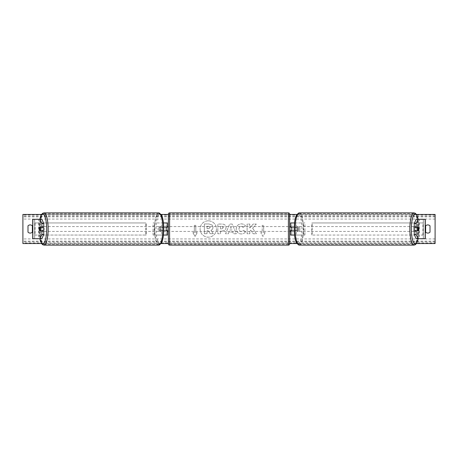 <?xml version="1.0" encoding="UTF-8"?>
<svg xmlns="http://www.w3.org/2000/svg" width="458" height="458" viewBox="0 0 458 458"><rect width="100%" height="100%" fill="white"/><g stroke="black" fill="none" stroke-linecap="round" stroke-linejoin="round"><path stroke-width="0.34" stroke-dasharray="2.29 1.72" d="M167.41 222.937L166.202 222.937L167.41 222.937L167.41 235.063L166.202 235.063L166.202 230.941L161.628 230.941A2.427 0.63 90 0 1 161.382 229A2.427 0.63 90 0 1 161.628 227.059L166.202 227.059L166.202 222.937L153.064 222.937L153.064 235.063L161.691 235.063L161.691 230.941L160.46 230.941A2.427 0.63 -90 0 1 160.208 229A2.427 0.63 -90 0 1 160.46 227.059L163.769 227.059M161.628 230.941L160.46 230.941M163.477 222.937L153.064 222.937M163.769 230.941L161.691 230.941M163.477 235.063L153.064 235.063M167.41 235.063L162.865 235.063L162.865 230.941M154.237 235.063L154.237 222.937M161.691 227.059L161.691 222.937L162.865 222.937L162.865 227.059M166.202 227.305L166.202 230.695L166.202 227.305L167.657 227.305L167.657 226.573M166.202 235.063L166.202 222.937M167.41 230.695L167.41 227.305M166.202 230.941L167.41 230.941M166.202 227.059L167.41 227.059M161.628 227.059L160.46 227.059M41.409 227.305A2.427 0.63 -90 0 0 41.231 229A2.427 0.63 -90 0 0 41.409 230.695M43.739 230.941L39.606 230.941M41.855 219.302L32.776 219.302L34.682 219.302L34.682 238.698L38.661 238.698L38.661 219.302M43.739 227.059L39.606 227.059M41.855 238.698L34.653 238.698L34.653 219.302M32.844 238.698L34.722 238.698L34.722 219.302L32.844 219.302M32.713 238.698L32.713 219.302M34.653 238.698L40.573 238.698L40.573 219.302M40.573 238.698L38.661 238.698M416.591 227.305A2.427 0.63 -90 0 1 416.769 229A2.427 0.63 -90 0 1 416.591 230.695M414.261 227.059L418.394 227.059M416.145 219.302L425.224 219.302L423.318 219.302L423.318 238.698L419.339 238.698L419.339 219.302M416.145 238.698L419.339 238.698M418.394 230.941L414.261 230.941M425.156 238.698L423.278 238.698L423.278 219.302L425.156 219.302M425.287 238.698L425.287 219.302M423.347 238.698L423.347 219.302M417.427 238.698L417.427 219.302M294.523 235.063L290.59 235.063L291.798 235.063L291.798 230.941L296.372 230.941A2.427 0.63 90 0 0 296.618 229A2.427 0.63 90 0 0 296.372 227.059L297.54 227.059A2.427 0.63 -90 0 1 297.792 229A2.427 0.63 -90 0 1 297.54 230.941L294.231 230.941M294.231 227.059L297.54 227.059M294.523 222.937L304.936 222.937L304.936 235.063L296.309 235.063L296.309 230.941M295.135 230.941L295.135 235.063L304.936 235.063M303.763 235.063L303.763 222.937L304.936 222.937M296.372 227.059L291.798 227.059L291.798 222.937L303.763 222.937M291.798 222.937L290.59 222.937L291.798 222.937L291.798 235.063M296.309 227.059L296.309 222.937L295.135 222.937L295.135 227.059M291.798 227.305L291.798 230.695L291.798 227.305L290.343 227.305L290.343 226.573M290.59 235.063L290.59 222.937M290.59 230.695L290.59 227.305M296.372 230.941L297.54 230.941M291.798 230.941L290.59 230.941M291.798 227.059L290.59 227.059M168.384 214.086L168.384 243.914M168.384 231.427L168.384 226.573L168.384 231.427M166.202 230.695L167.657 230.695L167.657 231.427M289.616 243.914L289.616 214.086M289.616 231.427L289.616 226.573L289.616 231.427M291.798 230.695L290.343 230.695L290.343 231.427M288.403 231.427L288.403 226.573L288.403 231.427L169.597 231.427L169.597 226.573L169.597 231.427M288.403 226.573L169.597 226.573M169.597 213.651L169.597 244.349L169.597 213.651L288.403 213.651L288.403 244.349L288.403 213.651M288.403 244.349L169.597 244.349M43.172 230.941A2.427 0.63 90 0 1 42.794 231.427A2.427 0.63 90 0 1 42.17 229A2.427 0.63 90 0 1 42.794 226.573A2.427 0.63 90 0 1 43.172 227.059M42.468 230.941A2.427 0.63 90 0 1 42.09 231.427A2.427 0.63 90 0 1 41.718 230.941M39.537 230.695L42.542 230.695M42.542 227.305L39.537 227.305M41.718 227.059A2.427 0.63 90 0 1 42.09 226.573A2.427 0.63 90 0 1 42.468 227.059M159.269 229A2.427 0.63 90 0 1 159.899 226.573A2.427 0.63 90 0 1 160.529 229A2.427 0.63 90 0 1 159.899 231.427A2.427 0.63 90 0 1 159.269 229M160.151 230.695L161.05 230.695A2.427 0.63 90 0 1 160.603 231.427A2.427 0.63 90 0 1 160.151 230.695L161.559 230.695A2.427 0.63 90 0 1 161.382 229A2.427 0.63 90 0 1 161.559 227.305L160.151 227.305A2.427 0.63 90 0 1 160.603 226.573A2.427 0.63 90 0 1 161.05 227.305L160.151 227.305M161.05 230.695L162.453 230.695A2.427 0.63 90 0 0 162.636 229A2.427 0.63 90 0 0 162.453 227.305L161.05 227.305M161.559 230.695L162.453 230.695M162.453 227.305L161.559 227.305M159.355 229A2.427 0.63 90 0 1 158.726 231.427A2.427 0.63 90 0 1 158.102 229A2.427 0.63 90 0 1 158.726 226.573A2.427 0.63 90 0 1 159.355 229M43.338 229A2.427 0.63 -90 0 0 43.968 231.427A2.427 0.63 -90 0 0 44.592 229A2.427 0.63 -90 0 0 43.968 226.573A2.427 0.63 -90 0 0 43.338 229M47.941 229A15.349 3.973 -90 0 0 43.968 213.651A15.349 3.973 -90 0 0 39.995 229A15.349 3.973 -90 0 0 43.968 244.349A15.349 3.973 -90 0 0 47.941 229M154.758 229A15.349 3.973 90 0 1 158.726 213.651A15.349 3.973 90 0 1 162.699 229A15.349 3.973 90 0 1 158.726 244.349A15.349 3.973 90 0 1 154.758 229M208.293 220.825A8.175 8.175 0 0 0 200.112 229A8.175 8.175 0 0 0 208.293 237.175A8.175 8.175 0 0 0 216.468 229A8.175 8.175 0 0 0 208.293 220.825A8.175 8.175 0 0 0 200.112 229A8.175 8.175 0 0 0 208.293 237.175A8.175 8.175 0 0 0 216.468 229A8.175 8.175 0 0 0 208.293 220.825M416.454 243.547L296.847 243.547M289.616 243.547L168.384 243.547M161.153 243.547L41.546 243.547M416.454 214.453L296.847 214.453M289.616 214.453L168.384 214.453M161.153 214.453L41.546 214.453M245.54 231.777C244.721 233.139 243.29 233.866 241.24 233.964C238.189 233.74 236.523 232.069 236.242 228.948L236.242 228.92C236.477 225.828 238.183 224.145 241.355 223.876C243.284 223.956 244.658 224.632 245.471 225.903L243.444 227.466L241.326 226.332C239.877 226.481 239.105 227.334 239.013 228.897L239.013 228.92C239.105 230.511 239.877 231.376 241.326 231.513L243.513 230.334L245.54 231.777C244.721 233.139 243.29 233.866 241.24 233.964C238.189 233.74 236.523 232.069 236.242 228.948L236.242 228.92C236.477 225.828 238.183 224.145 241.355 223.876C243.284 223.956 244.658 224.632 245.471 225.903L243.444 227.466L241.326 226.332C239.877 226.481 239.105 227.334 239.013 228.897L239.013 228.92C239.105 230.511 239.877 231.376 241.326 231.513L243.513 230.334L245.54 231.777M226.034 227.483L226.034 227.506C225.846 229.813 224.454 230.981 221.861 230.998L220.533 230.998L220.533 233.769L217.842 233.769L217.842 224.071L221.998 224.071C224.569 224.134 225.914 225.273 226.034 227.483L226.034 227.506C225.846 229.813 224.454 230.981 221.861 230.998L220.533 230.998L220.533 233.769L217.842 233.769L217.842 224.071L221.998 224.071C224.569 224.134 225.914 225.273 226.034 227.483M252.644 228.244L256.314 224.071L253.131 224.071L249.787 228.01L249.787 224.071L247.102 224.071L247.102 233.769L249.787 233.769L249.787 231.261L250.772 230.168L253.211 233.769L256.44 233.769L252.644 228.244L256.314 224.071L253.131 224.071L249.787 228.01L249.787 224.071L247.102 224.071L247.102 233.769L249.787 233.769L249.787 231.261L250.772 230.168L253.211 233.769L256.44 233.769L252.644 228.244M194.329 232.635L192.87 232.635L195.056 236.42L197.238 232.635L195.784 232.635L195.784 225.365L194.329 225.365L195.784 225.365L195.784 232.635L197.238 232.635L195.056 236.42L192.87 232.635L194.329 232.635L194.329 225.365L194.329 232.635M265.13 232.635L262.944 236.42L260.762 232.635L262.216 232.635L262.216 225.365L263.671 225.365L262.216 225.365L262.216 232.635L260.762 232.635L262.944 236.42L265.13 232.635L263.671 232.635L263.671 225.365L263.671 232.635L265.13 232.635M232.756 232.051L229 232.051L228.319 233.769L225.542 233.769L229.647 224.065L232.223 224.065L236.322 233.769L233.46 233.769L232.756 232.051L229 232.051L228.319 233.769L225.542 233.769L229.647 224.065L232.223 224.065L236.322 233.769L233.46 233.769L232.756 232.051M430.01 232.154A3.029 3.029 0 0 1 425.642 232.154L425.642 225.846A3.029 3.029 0 0 1 430.01 225.846L430.01 232.154M30.176 233.082A3.029 3.029 0 0 0 32.358 232.154L32.358 225.846A3.029 3.029 0 0 0 27.99 225.846L27.99 232.154A3.029 3.029 0 0 0 30.176 233.082M435.1 242.929L435.1 214.453L22.9 214.453L22.9 243.547L435.1 243.547L435.1 242.929L22.9 242.929M212.981 227.288L212.981 227.317C212.924 228.8 212.254 229.79 210.983 230.3L213.302 233.689L210.193 233.689L208.235 230.746L207.056 230.746L207.056 233.689L204.36 233.689L204.36 223.968L208.957 223.968L212.123 225.027L212.981 227.317C212.924 228.8 212.254 229.79 210.983 230.3L213.302 233.689L210.193 233.689L208.235 230.746L207.056 230.746L207.056 233.689L204.36 233.689L204.36 223.968L208.957 223.968L212.123 225.027L212.981 227.288M223.344 227.603L221.792 226.332L220.533 226.332L220.533 228.897L221.804 228.897L223.344 227.632L221.792 226.332L220.533 226.332L220.533 228.897L221.804 228.897L223.344 227.603M229.824 229.973L231.988 229.973L230.912 227.231L229.824 229.973L231.988 229.973L230.912 227.231L229.824 229.973M210.279 227.483L208.819 226.304L207.056 226.304L207.056 228.634L208.831 228.634L210.279 227.483L208.819 226.304L207.056 226.304L207.056 228.634L208.831 228.634L210.279 227.483M414.828 230.941A2.427 0.63 90 0 0 415.206 231.427A2.427 0.63 90 0 0 415.83 229A2.427 0.63 90 0 0 415.206 226.573A2.427 0.63 90 0 0 414.828 227.059M416.282 227.059A2.427 0.63 90 0 0 415.91 226.573A2.427 0.63 90 0 0 415.532 227.059M415.458 227.305L418.463 227.305M418.463 230.695L415.458 230.695M415.532 230.941A2.427 0.63 90 0 0 415.91 231.427A2.427 0.63 90 0 0 416.282 230.941M298.731 229A2.427 0.63 90 0 0 298.101 226.573A2.427 0.63 90 0 0 297.471 229A2.427 0.63 90 0 0 298.101 231.427A2.427 0.63 90 0 0 298.731 229M297.849 230.695L296.95 230.695A2.427 0.63 90 0 0 297.397 231.427A2.427 0.63 90 0 0 297.849 230.695L296.44 230.695A2.427 0.63 90 0 0 296.618 229A2.427 0.63 90 0 0 296.44 227.305L297.849 227.305A2.427 0.63 90 0 0 297.397 226.573A2.427 0.63 90 0 0 296.95 227.305L297.849 227.305M296.95 230.695L295.547 230.695A2.427 0.63 90 0 1 295.364 229A2.427 0.63 90 0 1 295.547 227.305L296.95 227.305M296.44 230.695L295.547 230.695M295.547 227.305L296.44 227.305M299.898 229A2.427 0.63 90 0 0 299.274 226.573A2.427 0.63 90 0 0 298.645 229A2.427 0.63 90 0 0 299.274 231.427A2.427 0.63 90 0 0 299.898 229M413.408 229A2.427 0.63 -90 0 1 414.032 226.573A2.427 0.63 -90 0 1 414.662 229A2.427 0.63 -90 0 1 414.032 231.427A2.427 0.63 -90 0 1 413.408 229M410.059 229A15.349 3.973 -90 0 1 414.032 213.651A15.349 3.973 -90 0 1 418.005 229A15.349 3.973 -90 0 1 414.032 244.349A15.349 3.973 -90 0 1 410.059 229M295.301 229A15.349 3.973 90 0 0 299.274 244.349A15.349 3.973 90 0 0 303.242 229A15.349 3.973 90 0 0 299.274 213.651A15.349 3.973 90 0 0 295.301 229M34.722 235.063L34.722 222.937L145.856 222.937L145.856 235.063L34.722 235.063L35.083 235.063L35.083 222.937L145.856 222.937M35.083 235.063L146.216 235.063L146.216 222.937M146.216 235.063L145.856 235.063M34.722 222.937L35.083 222.937M423.278 222.937L423.278 235.063L312.144 235.063L312.144 222.937L423.278 222.937L312.144 222.937M423.278 235.063L312.144 235.063M311.784 235.063L311.784 222.937M422.917 235.063L422.917 222.937M169.597 245.122L169.597 212.878M288.403 212.878L288.403 245.122M39.863 219.302A14.914 3.859 -90 0 0 38.936 229A14.914 3.859 -90 0 0 39.863 238.698M43.968 245.122A16.122 4.174 90 0 1 39.794 229A16.122 4.174 90 0 1 43.968 212.878M158.726 212.878A16.122 4.174 -90 0 0 154.558 229A16.122 4.174 -90 0 0 158.726 245.122M163.758 229A14.914 3.859 90 0 1 159.899 243.914A14.914 3.859 90 0 1 156.041 229A14.914 3.859 90 0 1 159.899 214.086A14.914 3.859 90 0 1 163.758 229M435.1 219.061L22.9 219.061M435.1 238.939L22.9 238.939M435.1 215.071L22.9 215.071M435.1 241.841L22.9 241.841M435.1 241.114L22.9 241.114M435.1 216.886L22.9 216.886M435.1 216.159L22.9 216.159M418.137 219.302A14.914 3.859 -90 0 1 419.064 229A14.914 3.859 -90 0 1 418.137 238.698M414.032 245.122A16.122 4.174 90 0 0 418.206 229A16.122 4.174 90 0 0 414.032 212.878M299.274 212.878A16.122 4.174 -90 0 1 303.442 229A16.122 4.174 -90 0 1 299.274 245.122M301.959 229A14.914 3.859 90 0 0 298.101 214.086A14.914 3.859 90 0 0 294.242 229A14.914 3.859 90 0 0 298.101 243.914A14.914 3.859 90 0 0 301.959 229M39.794 219.302L38.896 229L39.794 238.698M42.794 231.427L42.09 231.427M42.09 226.573L42.794 226.573M159.899 231.427L160.603 231.427M159.899 226.573L160.603 226.573M158.726 231.427L43.968 231.427M158.726 213.651L43.968 213.651M158.726 244.349L43.968 244.349M158.726 226.573L43.968 226.573M418.206 238.698L419.104 229L418.206 219.302M415.206 226.573L415.91 226.573M415.91 231.427L415.206 231.427M298.101 226.573L297.397 226.573M298.101 231.427L297.397 231.427M299.274 226.573L414.032 226.573M299.274 244.349L414.032 244.349M299.274 213.651L414.032 213.651M299.274 231.427L414.032 231.427"/><path stroke-width="0.69" d="M163.477 235.063L167.41 235.063L167.41 230.941L163.769 230.941M167.41 227.305L167.41 222.937L163.477 222.937M166.202 227.059L167.657 227.305L167.657 226.573L168.384 226.573M166.202 227.305L166.202 230.941M163.769 227.059L167.41 227.059M43.739 223.498L41.867 223.498L39.983 219.302L41.855 219.302L43.739 223.498L43.739 227.059L39.606 227.059A2.427 0.63 -90 0 0 39.359 229A2.427 0.63 -90 0 0 39.606 230.941L41.867 230.941L41.867 234.502L43.739 234.502L43.739 230.941L41.867 230.941M43.739 234.502L41.855 238.698L32.713 238.698L32.713 219.302L39.983 219.302M41.867 227.059L41.867 223.498M39.983 238.698L41.867 234.502M414.261 223.498L414.261 227.059L418.394 227.059A2.427 0.63 -90 0 1 418.641 229A2.427 0.63 -90 0 1 418.394 230.941L416.133 230.941L416.133 234.502L414.261 234.502L416.145 238.698L425.287 238.698L425.287 219.302L416.145 219.302L414.261 223.498L416.133 223.498L418.017 219.302M414.261 234.502L414.261 230.941L416.133 230.941M416.133 227.059L416.133 223.498M418.017 238.698L416.133 234.502M294.523 235.063L290.59 235.063L290.59 230.941L294.231 230.941M290.59 227.305L290.59 222.937L294.523 222.937M291.798 227.059L291.798 230.941M294.231 227.059L290.59 227.059M169.597 212.878L169.597 245.122A1.214 1.214 0 0 1 168.384 243.914L168.384 214.086A1.214 1.214 0 0 1 169.597 212.878L288.403 212.878A1.214 1.214 0 0 1 289.616 214.086L289.616 243.914A1.214 1.214 0 0 1 288.403 245.122L288.403 212.878M169.597 245.122L288.403 245.122M168.384 231.427L167.657 231.427L167.657 230.695L166.202 230.695M289.616 231.427L290.343 231.427L290.343 230.695L291.798 230.695M291.798 227.305L290.343 227.305L290.343 226.573L289.616 226.573M43.172 227.059A2.427 0.63 90 0 1 43.424 229A2.427 0.63 90 0 1 43.172 230.941M40.43 230.695L39.537 230.695A2.427 0.63 90 0 1 39.359 229A2.427 0.63 90 0 1 39.537 227.305L40.43 227.305A2.427 0.63 90 0 1 40.613 229A2.427 0.63 90 0 1 40.43 230.695L42.542 230.695A2.427 0.63 90 0 1 42.468 230.941M42.468 227.059A2.427 0.63 90 0 1 42.542 227.305L40.43 227.305M41.546 243.547L22.9 243.547L22.9 214.453L41.546 214.453M416.454 214.453L435.1 214.453L435.1 243.547L416.454 243.547M296.847 243.547L289.616 243.547M168.384 243.547L161.153 243.547M296.847 214.453L289.616 214.453M168.384 214.453L161.153 214.453M27.99 225.846L27.99 232.154A3.029 3.029 0 0 0 32.358 232.154L32.358 225.846A3.029 3.029 0 0 0 27.99 225.846M425.642 232.154L425.642 225.846A3.029 3.029 0 0 1 430.01 225.846L430.01 232.154A3.029 3.029 0 0 1 425.642 232.154M414.828 227.059A2.427 0.63 90 0 0 414.576 229A2.427 0.63 90 0 0 414.828 230.941M418.641 229A2.427 0.63 90 0 0 418.463 227.305L417.57 227.305A2.427 0.63 90 0 0 417.387 229A2.427 0.63 90 0 0 417.57 230.695L418.463 230.695A2.427 0.63 90 0 0 418.641 229M417.57 227.305L415.458 227.305A2.427 0.63 90 0 1 415.532 227.059M417.57 230.695L415.458 230.695A2.427 0.63 90 0 0 415.532 230.941M32.844 238.698L32.844 219.302M425.156 238.698L425.156 219.302M39.863 238.698A14.914 3.859 -90 0 0 44.134 242.986A14.914 3.859 -90 0 0 46.653 229A14.914 3.859 -90 0 0 44.134 215.014A14.914 3.859 -90 0 0 39.863 219.302M48.142 229A16.122 4.174 90 0 1 43.968 245.122L158.726 245.122A16.122 4.174 -90 0 0 162.899 229A16.122 4.174 -90 0 0 158.726 212.878L43.968 212.878A16.122 4.174 90 0 1 48.142 229M418.137 238.698A14.914 3.859 -90 0 1 413.866 242.986A14.914 3.859 -90 0 1 411.347 229A14.914 3.859 -90 0 1 413.866 215.014A14.914 3.859 -90 0 1 418.137 219.302M414.032 212.878A16.122 4.174 90 0 0 409.858 229A16.122 4.174 90 0 0 414.032 245.122L299.274 245.122A16.122 4.174 -90 0 1 295.101 229A16.122 4.174 -90 0 1 299.274 212.878L414.032 212.878L415.297 213.256L416.557 214.607L418.206 219.302M39.794 238.698L41.443 243.393L42.703 244.744L43.968 245.122M158.726 212.878L161.25 214.607C162.905 217.665 163.758 222.462 163.798 229C163.758 235.538 162.905 240.335 161.25 243.393L158.726 245.122M39.794 219.302L41.443 214.607L42.703 213.256L43.968 212.878M299.274 245.122L296.75 243.393C295.095 240.335 294.242 235.538 294.202 229C294.242 222.462 295.095 217.665 296.75 214.607L299.274 212.878M418.206 238.698L416.557 243.393L415.297 244.744L414.032 245.122"/></g></svg>
